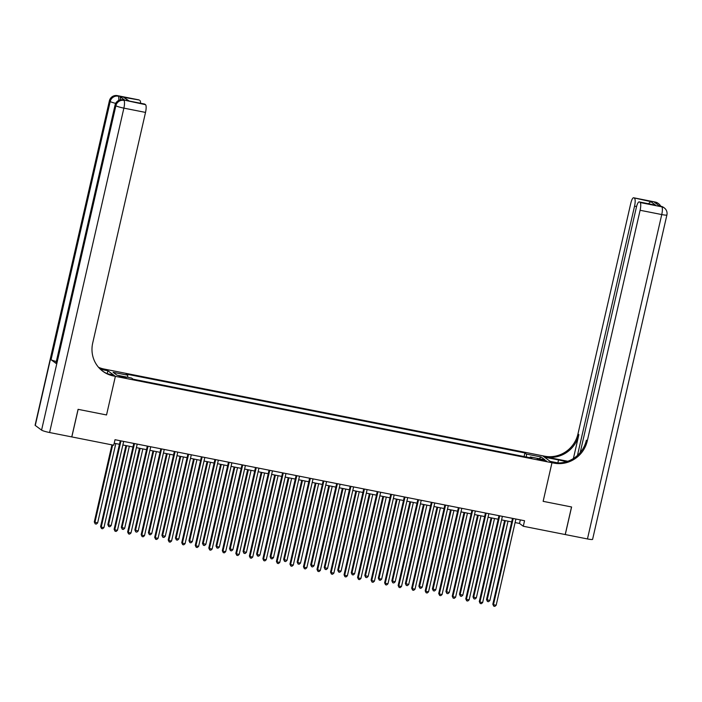 <?xml version="1.0" encoding="UTF-8"?>
<svg xmlns="http://www.w3.org/2000/svg" width="702" height="702" viewBox="0 0 702 702"><rect width="100%" height="100%" fill="white"/><g stroke="black" fill="none" stroke-linecap="round" stroke-linejoin="round"><path stroke-width="1.05" d="M123.412 377.588L126.158 377.808L121.797 376.395L119.05 376.175L123.412 377.588M49.588 432.529A6.836 0.781 -167.1 0 1 41.576 430.124L115.874 105.73L115.242 105.256A6.836 6.572 126.6 0 1 123.254 99.921A6.836 1.711 -78.8 0 0 123.061 99.842L124.684 100.158A6.836 1.711 101.2 0 1 124.877 100.246L145.525 104.677A6.836 1.711 101.2 0 1 145.525 112.417L123.877 108.134L49.588 432.529L71.823 436.925L78.141 409.345L106.537 414.961L115.382 376.342L551.974 462.723L542.646 455.8L104.107 369.041A28.484 27.378 -53.4 0 1 98.508 367.278M515.092 522.578L519.506 523.446L523.288 526.254L524.552 520.735L115.014 439.706L113.75 445.226L71.823 436.925M542.295 459.599L537.249 458.924L543.857 460.758L546.516 460.968L542.295 459.599L542.102 460.415M71.762 436.916L78.08 409.327L106.537 414.961L115.382 376.342L106.055 369.419L107.88 370.779L100.456 369.313M526.43 457.02L526.43 454.08L524.903 452.948L126.184 374.061L127.711 375.193L127.711 377.299M526.43 454.08L541.04 456.967L544.928 459.845L530.317 456.958L529.905 457.704M127.711 375.193L113.101 372.297L116.988 375.184L131.599 378.071L133.126 379.203L531.844 458.09L530.317 456.958M587.451 538.943L661.749 214.558A6.836 0.781 12.9 0 0 666.9 214.961L592.602 539.347A6.836 0.781 -167.1 0 1 587.451 538.943L565.277 534.555L571.595 506.976L543.137 501.342L571.533 506.967L565.215 534.547L523.288 526.254M558.143 462.951L550.149 461.372L551.974 462.723L543.137 501.342L551.974 462.723L553.922 463.109A28.484 27.378 126.6 0 0 587.293 440.882L640.11 210.275A6.836 1.711 -78.8 0 0 640.11 202.527L661.749 206.809L659.503 206.019L654.457 202.281L656.08 202.606L655.449 202.132L633.801 197.85L650.78 201.614L655.598 205.186L639.18 201.895A6.836 1.711 -78.8 0 0 636.337 207.476L580.194 452.597M114.198 443.252L119.454 444.296M122.868 444.971L132.976 446.972M136.39 447.648L146.507 449.649M149.921 450.324L160.03 452.325M163.443 453.001L173.552 455.001M176.965 455.677L187.083 457.678M190.496 458.353L200.605 460.354M204.019 461.021L214.128 463.03M217.541 463.697L227.659 465.698M231.072 466.374L241.181 468.374M244.594 469.05L254.703 471.051M258.117 471.726L268.234 473.727M271.648 474.403L281.756 476.404M285.17 477.079L295.279 479.08M298.692 479.756L308.81 481.756M312.214 482.432L322.332 484.433M325.746 485.108L335.854 487.109M339.268 487.785L349.385 489.785M352.79 490.461L362.908 492.462M366.321 493.137L376.43 495.138M379.843 495.814L389.961 497.815M393.366 498.49L403.483 500.491M406.897 501.167L417.006 503.167M420.419 503.843L430.537 505.844M433.941 506.519L444.059 508.52M447.472 509.196L457.581 511.196M460.995 511.872L471.112 513.873M474.517 514.548L484.634 516.549M488.048 517.225L498.157 519.226M501.57 519.901L511.688 521.902M520.322 519.901L519.506 523.446M524.903 452.948L524.078 456.554M539.268 458.731L541.04 456.967M512.495 518.348L492.83 604.238L493.462 604.703L513.206 518.488M496.165 605.238L494.831 606.37L493.752 606.159L493.462 604.703L496.165 605.238L515.909 519.024M493.752 606.159L492.83 604.238M504.624 520.498L486.521 599.561L489.856 600.561L508.037 521.174M505.335 520.638L487.153 600.026L487.442 601.482L486.521 599.561M489.856 600.561L488.531 601.693L487.442 601.482M498.973 515.672L479.299 601.561L479.931 602.026L499.675 515.812M482.643 602.562L481.309 603.694L480.229 603.483L479.931 602.026L482.643 602.562L502.386 516.347M480.229 603.483L479.299 601.561M485.451 512.995L465.777 598.885L466.409 599.35L486.153 513.136M469.111 599.885L467.786 601.017L466.698 600.807L466.409 599.35L469.111 599.885L488.855 513.671M466.698 600.807L465.777 598.885M471.919 510.319L452.255 596.209L452.887 596.674L472.63 510.459M455.589 597.209L454.255 598.341L453.176 598.13L452.887 596.674L455.589 597.209L475.333 510.995M453.176 598.13L452.255 596.209M491.102 517.83L472.999 596.884L476.333 597.885L494.515 518.497M491.812 517.962L473.631 597.349L473.92 598.806L472.999 596.884M476.333 597.885L475 599.017L473.92 598.806M477.579 515.154L459.468 594.208L462.811 595.208L480.984 515.821M478.281 515.286L460.1 594.673L460.398 596.13L459.468 594.208M462.811 595.208L461.477 596.34L460.398 596.13M464.048 512.478L445.945 591.532L449.28 592.532L467.462 513.153M464.759 512.618L446.577 591.997L446.867 593.453L445.945 591.532M449.28 592.532L447.955 593.664L446.867 593.453M458.397 507.643L438.724 593.532L439.355 593.997L459.108 507.783M442.067 594.533L440.733 595.665L439.654 595.454L439.355 593.997L442.067 594.533L461.811 508.318M439.654 595.454L438.724 593.532M450.526 509.801L432.423 588.855L435.758 589.856L453.94 510.477M451.237 509.942L433.055 589.32L433.345 590.777L432.423 588.855M435.758 589.856L434.424 590.987L433.345 590.777M566.286 461.776A12.82 1.465 12.9 0 0 558.538 459.942L544.471 457.16L542.646 455.8L544.594 456.186A28.484 27.378 126.6 0 0 577.957 433.959L630.773 203.352A6.836 1.711 -78.8 0 1 633.616 197.771L655.256 202.053A6.836 1.711 101.2 0 1 655.449 202.132A6.836 6.572 126.6 0 1 658.002 203.264A6.836 6.836 0 0 0 655.256 202.053M567.795 461.275L545.498 456.862A28.484 27.378 126.6 0 0 578.869 434.635L573.394 458.529M655.598 205.186L640.11 202.527M577.448 455.449L634.547 206.151A6.836 1.711 -78.8 0 0 634.547 198.403M553.922 463.109L553.018 462.434A28.484 27.378 126.6 0 0 586.389 440.207L587.293 440.882M648.464 203.729L650.78 201.614M124.877 100.246L119.831 96.507A6.836 1.711 101.2 0 1 120.446 99.833M99.816 368.682L105.01 369.708A28.484 27.378 -53.4 0 1 98.894 367.708M107.617 373.815L113.557 374.991L115.382 376.342L113.434 375.956A28.484 27.378 -53.4 0 1 102.79 371.253A28.484 27.378 -53.4 0 1 92.708 343.024L145.525 112.417M145.525 104.677L144.779 104.124A6.836 1.711 101.2 0 0 144.586 104.036L128.545 100.912L123.727 97.341L139.215 100L119.831 96.507M139.961 100.553A6.836 1.711 101.2 0 1 140.584 103.247M56.327 361.504A6.836 0.781 -167.1 0 1 51.062 359.705L110.196 101.518L109.565 101.053A6.836 6.572 126.6 0 1 117.576 95.718A6.836 1.711 -78.8 0 0 117.383 95.63L139.031 99.912A6.836 1.711 101.2 0 1 139.215 100M41.576 430.124L35.276 425.447A6.836 0.781 -167.1 0 1 35.1 425.201L109.398 100.807A6.836 0.781 12.9 0 0 109.565 101.053L35.276 425.447M51.062 359.705L56.107 363.452A6.836 0.781 -167.1 0 1 55.941 363.206L115.075 105.019A6.836 0.781 12.9 0 0 115.242 105.256L56.107 363.452M107.222 373.648L107.88 370.779M113.434 375.956L112.531 375.289A28.484 27.378 -53.4 0 1 102.334 370.91M123.727 97.341L129.168 100.983M444.875 504.966L425.201 590.856L425.833 591.321L445.577 505.107M428.536 591.856L427.211 592.988L426.123 592.778L425.833 591.321L428.536 591.856L448.28 505.642M426.123 592.778L425.201 590.856M437.004 507.125L418.892 586.179L419.524 586.644L422.235 587.179L440.408 507.8M437.706 507.265L419.524 586.644L419.822 588.101L418.892 586.179M422.235 587.179L420.902 588.311L419.822 588.101M431.344 502.29L411.679 588.179L412.311 588.645L432.055 502.43M415.014 589.18L413.68 590.312L412.6 590.101L412.311 588.645L415.014 589.18L434.757 502.965M412.6 590.101L411.679 588.179M423.473 504.448L405.37 583.502L408.704 584.503L426.886 505.124M424.183 504.589L406.002 583.967L406.291 585.424L405.37 583.502M408.704 584.503L407.379 585.635L406.291 585.424M417.822 499.613L398.148 585.503L398.78 585.968L418.532 499.754M401.491 586.503L400.158 587.635L399.078 587.425L398.78 585.968L401.491 586.503L421.235 500.289M399.078 587.425L398.148 585.503M409.95 501.772L391.848 580.826L395.182 581.826L413.364 502.448M410.661 501.912L392.479 581.291L392.769 582.748L391.848 580.826M395.182 581.826L393.848 582.958L392.769 582.748M404.299 496.946L384.626 582.827L385.258 583.292L405.001 497.077M387.96 583.827L386.635 584.959L385.547 584.748L385.258 583.292L387.96 583.827L407.704 497.613M385.547 584.748L384.626 582.827M396.428 499.096L378.317 578.15L378.948 578.615L381.66 579.15L399.833 499.771M397.13 499.236L378.948 578.615L379.247 580.071L378.317 578.15M381.66 579.15L380.326 580.282L379.247 580.071M390.768 494.269L371.104 580.15L371.735 580.615L391.479 494.401M374.438 581.151L373.104 582.283L372.025 582.072L371.735 580.615L374.438 581.151L394.182 494.936M372.025 582.072L371.104 580.15M382.897 496.419L364.794 575.473L368.129 576.474L386.311 497.095M383.608 496.56L365.426 575.938L365.716 577.395L364.794 575.473M368.129 576.474L366.804 577.606L365.716 577.395M377.246 491.593L357.572 577.474L358.204 577.939L377.957 491.733M360.916 578.474L359.582 579.606L358.503 579.396L358.204 577.939L360.916 578.474L380.659 492.269M358.503 579.396L357.572 577.474M369.375 493.743L351.272 572.797L354.607 573.797L372.788 494.419M370.086 493.883L351.904 573.262L352.193 574.719L351.272 572.797M354.607 573.797L353.273 574.938L352.193 574.719M363.724 488.917L344.05 574.798L344.682 575.263L364.426 489.057M347.385 575.798L346.06 576.939L344.972 576.719L344.682 575.263L347.385 575.798L367.128 489.592M344.972 576.719L344.05 574.798M355.853 491.067L337.741 570.121L338.373 570.586L341.084 571.121L359.257 491.742M356.555 491.207L338.373 570.586L338.671 572.042L337.741 570.121M341.084 571.121L339.75 572.262L338.671 572.042M350.193 486.24L330.528 572.121L331.16 572.586L350.903 486.381M333.862 573.122L332.529 574.262L331.449 574.043L331.16 572.586L333.862 573.122L353.606 486.916M331.449 574.043L330.528 572.121M342.322 488.39L324.219 567.444L327.553 568.444L345.735 489.066M343.032 488.531L324.85 567.909L325.14 569.366L324.219 567.444M327.553 568.444L326.228 569.585L325.14 569.366M336.67 483.564L316.997 569.445L317.629 569.91L337.381 483.704M320.34 570.445L319.006 571.586L317.927 571.367L317.629 569.91L320.34 570.445L340.084 484.24M317.927 571.367L316.997 569.445M328.799 485.714L310.696 564.768L314.031 565.768L332.213 486.389M329.51 485.854L311.328 565.233L311.618 566.689L310.696 564.768M314.031 565.768L312.697 566.909L311.618 566.689M323.148 480.888L303.475 566.768L304.106 567.234L323.85 481.028M306.809 567.769L305.484 568.91L304.396 568.69L304.106 567.234L306.809 567.769L326.553 481.563M304.396 568.69L303.475 566.768M315.277 483.037L297.165 562.091L297.797 562.565L300.509 563.101L318.682 483.713M315.979 483.178L297.797 562.565L298.096 564.013L297.165 562.091M300.509 563.101L299.175 564.232L298.096 564.013M309.617 478.211L289.952 564.092L290.584 564.566L310.328 478.352M293.287 565.092L291.953 566.233L290.874 566.014L290.584 564.566L293.287 565.092L313.031 478.887M290.874 566.014L289.952 564.092M301.746 480.361L283.643 559.415L286.978 560.424L305.159 481.037M302.457 480.501L284.275 559.889L284.564 561.337L283.643 559.415M286.978 560.424L285.653 561.556L284.564 561.337M296.095 475.535L276.421 561.416L277.053 561.89L296.806 475.675M279.765 562.425L278.431 563.557L277.351 563.337L277.053 561.89L279.765 562.425L299.508 476.21M277.351 563.337L276.421 561.416M288.224 477.685L270.121 556.739L273.455 557.748L291.637 478.36M288.934 477.825L270.753 557.212L271.042 558.66L270.121 556.739M273.455 557.748L272.122 558.88L271.042 558.66M282.573 472.858L262.899 558.739L263.531 559.213L283.275 472.999M266.233 559.748L264.908 560.88L263.829 560.661L263.531 559.213L266.233 559.748L285.977 473.534M263.829 560.661L262.899 558.739M274.701 475.008L256.59 554.062L257.222 554.536L259.933 555.071L278.106 475.684M275.403 475.149L257.222 554.536L257.52 555.984L256.59 554.062M259.933 555.071L258.599 556.203L257.52 555.984M269.041 470.182L249.377 556.063L250.009 556.537L269.752 470.322M252.711 557.072L251.377 558.204L250.298 557.985L250.009 556.537L252.711 557.072L272.455 470.858M250.298 557.985L249.377 556.063M261.17 472.332L243.067 551.386L246.402 552.395L264.584 473.008M261.881 472.472L243.699 551.86L243.989 553.308L243.067 551.386M246.402 552.395L245.077 553.527L243.989 553.308M255.519 467.506L235.846 553.387L236.477 553.86L256.23 467.646M239.189 554.396L237.855 555.528L236.776 555.308L236.477 553.86L239.189 554.396L258.933 468.181M236.776 555.308L235.846 553.387M247.648 469.656L229.545 548.71L232.88 549.719L251.062 470.331M248.359 469.796L230.177 549.183L230.467 550.64L229.545 548.71M232.88 549.719L231.546 550.851L230.467 550.64M241.997 464.829L222.323 550.71L222.955 551.184L242.699 464.97M225.658 551.719L224.333 552.851L223.254 552.632L222.955 551.184L225.658 551.719L245.402 465.505M223.254 552.632L222.323 550.71M234.126 466.979L216.014 546.033L216.646 546.507L219.357 547.042L237.53 467.655M234.828 467.12L216.646 546.507L216.944 547.964L216.014 546.033M219.357 547.042L218.024 548.174L216.944 547.964M228.466 462.153L208.801 548.034L209.433 548.508L229.177 462.293M212.136 549.043L210.802 550.175L209.722 549.964L209.433 548.508L212.136 549.043L231.879 462.829M209.722 549.964L208.801 548.034M220.595 464.303L202.492 543.366L205.826 544.366L224.008 464.978M221.305 464.443L203.124 543.831L203.413 545.287L202.492 543.366M205.826 544.366L204.501 545.498L203.413 545.287M214.944 459.477L195.27 545.366L195.902 545.831L215.654 459.617M198.613 546.367L197.28 547.499L196.2 547.288L195.902 545.831L198.613 546.367L218.357 460.152M196.2 547.288L195.27 545.366M207.072 461.626L188.97 540.689L192.304 541.69L210.486 462.302M207.783 461.767L189.601 541.154L189.891 542.611L188.97 540.689M192.304 541.69L190.97 542.822L189.891 542.611M201.421 456.8L181.748 542.69L182.38 543.155L202.123 456.941M185.082 543.69L183.757 544.822L182.678 544.612L182.38 543.155L185.082 543.69L204.826 457.476M182.678 544.612L181.748 542.69M193.55 458.95L175.439 538.013L176.07 538.478L178.782 539.013L196.955 459.626M194.252 459.09L176.07 538.478L176.369 539.935L175.439 538.013M178.782 539.013L177.448 540.145L176.369 539.935M187.89 454.124L168.226 540.013L168.857 540.479L188.601 454.264M171.56 541.014L170.226 542.146L169.147 541.935L168.857 540.479L171.56 541.014L191.304 454.799M169.147 541.935L168.226 540.013M180.019 456.274L161.916 535.336L165.251 536.337L183.433 456.949M180.73 456.414L162.548 535.802L162.838 537.258L161.916 535.336M165.251 536.337L163.926 537.469L162.838 537.258M174.368 451.447L154.694 537.337L155.326 537.802L175.079 451.588M158.038 538.337L156.704 539.469L155.625 539.259L155.326 537.802L158.038 538.337L177.781 452.123M155.625 539.259L154.694 537.337M166.497 453.606L148.394 532.66L151.729 533.66L169.91 454.273M167.208 453.738L149.026 533.125L149.315 534.582L148.394 532.66M151.729 533.66L150.395 534.792L149.315 534.582M160.846 448.771L141.172 534.661L141.804 535.126L161.548 448.911M144.507 535.661L143.182 536.793L142.102 536.582L141.804 535.126L144.507 535.661L164.25 449.447M142.102 536.582L141.172 534.661M152.975 450.93L134.863 529.984L138.206 530.984L156.388 451.597M153.677 451.061L135.495 530.449L135.793 531.905L134.863 529.984M138.206 530.984L136.872 532.116L135.793 531.905M147.315 446.095L127.65 531.984L128.282 532.449L148.025 446.235M130.984 532.985L129.651 534.117L128.571 533.906L128.282 532.449L130.984 532.985L150.728 446.77M128.571 533.906L127.65 531.984M139.444 448.253L121.341 527.307L124.675 528.308L142.857 448.929M140.154 448.394L121.972 527.772L122.262 529.229L121.341 527.307M124.675 528.308L123.35 529.44L122.262 529.229M133.792 443.418L114.128 529.308L114.751 529.773L134.503 443.559M117.462 530.308L116.128 531.44L115.049 531.23L114.751 529.773L117.462 530.308L137.206 444.094M115.049 531.23L114.128 529.308M125.921 445.577L107.818 524.631L111.153 525.631L129.335 446.253M126.632 445.717L108.45 525.096L108.74 526.553L107.818 524.631M111.153 525.631L109.819 526.763L108.74 526.553M120.27 440.742L100.597 526.632L101.228 527.097L120.972 440.882M103.931 527.632L102.606 528.764L101.527 528.553L101.228 527.097L103.931 527.632L123.675 441.418M101.527 528.553L100.597 526.632M111.943 444.866L94.287 521.955L97.631 522.955L115.812 443.576M112.653 445.007L94.919 522.42L95.218 523.876L94.287 521.955M97.631 522.955L96.297 524.087L95.218 523.876M539.741 459.889L539.908 459.134M545.498 456.862L544.594 456.186M578.869 434.635L577.957 433.959M666.9 214.961A6.836 6.836 0 0 0 664.311 207.941A6.836 6.572 -53.4 0 0 661.749 206.809A6.836 1.711 101.2 0 1 661.749 214.558L640.11 210.275M636.565 206.546L634.547 206.151M660.933 206.256A6.836 1.711 101.2 0 1 661.117 206.344A6.836 6.572 126.6 0 1 663.68 207.476A6.836 6.836 0 0 0 660.933 206.256L659.406 205.958M660.696 206.212A6.836 6.836 0 0 0 658.634 203.729A6.836 6.572 -53.4 0 0 656.08 202.606A6.836 1.711 101.2 0 1 656.607 203.878M557.862 462.899L558.538 459.942M105.01 369.708L104.107 369.041M144.779 104.124L128.545 100.912M118.77 100.386A6.836 1.711 -78.8 0 0 118.208 96.183A6.836 6.572 -53.4 0 0 110.196 101.518A6.836 0.781 12.9 0 0 115.681 103.369M123.877 108.134A6.836 1.711 -78.8 0 0 123.885 100.395A6.836 6.572 -53.4 0 0 115.874 105.73A6.836 0.781 12.9 0 0 123.877 108.134M663.68 207.476L664.311 207.941M658.002 203.264L658.634 203.729M117.383 95.63A6.836 6.836 0 0 0 109.398 100.807M123.061 99.842A6.836 6.836 0 0 0 115.075 105.019"/></g></svg>
